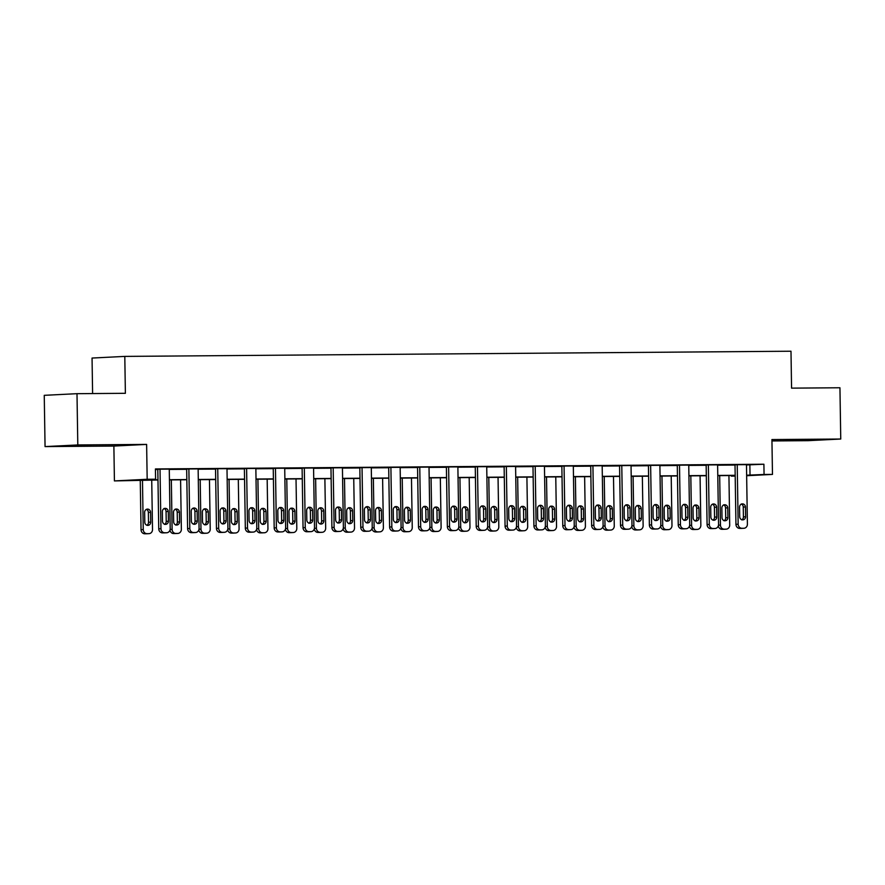 <?xml version="1.0" encoding="UTF-8"?>
<svg xmlns="http://www.w3.org/2000/svg" width="885" height="885" viewBox="0 0 885 885"><rect width="100%" height="100%" fill="white"/><g stroke="black" fill="none" stroke-linecap="round" stroke-linejoin="round"><path stroke-width="1.33" d="M91.465 445.243L68.554 445.841L91.465 445.243M808.149 439.679L785.249 440.276L808.149 439.679M771.952 440.951L808.005 440.675L840.75 439.026L771.93 439.557L772.472 474.415L746.652 475.721M76.995 393.681L77.803 444.945L45.058 446.593L44.25 395.329L76.995 393.681L125.382 393.305L124.796 356.401L790.991 351.223L791.566 388.139L839.942 387.763L840.75 439.026M735.192 476.097L731.309 476.13L735.181 475.942M731.298 475.533L731.309 476.13M157.972 479.991L114.419 480.92L147.175 479.272L155.594 479.205L141.567 479.913L157.972 479.792M45.058 446.593L113.877 446.062L114.419 480.92M92.604 393.559L92.051 358.049L124.796 356.401M193.505 532.626A4.104 3.695 -92.9 0 1 193.218 532.648L191.37 532.659A4.104 3.695 -92.9 0 1 187.598 528.588L186.669 469.083L188.881 468.973L198.129 468.895L199.07 528.4A4.104 3.695 87.1 0 1 195.43 532.538L193.583 532.549A4.104 3.695 87.1 0 1 189.81 528.478L188.881 468.973M251.218 532.184A4.104 3.695 -92.9 0 1 250.942 532.195L249.083 532.217A4.104 3.695 -92.9 0 1 245.322 528.135L244.393 468.63L246.605 468.519L255.853 468.453L256.783 527.958A4.104 3.695 87.1 0 1 253.154 532.084L251.296 532.095A4.104 3.695 87.1 0 1 247.534 528.024L246.605 468.519M308.942 531.73A4.104 3.695 -92.9 0 1 308.655 531.752L306.807 531.763A4.104 3.695 -92.9 0 1 303.046 527.692L302.106 468.187L304.318 468.077L313.567 467.999L314.507 527.504A4.104 3.695 87.1 0 1 310.867 531.642L309.02 531.653A4.104 3.695 87.1 0 1 305.259 527.582L304.318 468.077M366.667 531.288A4.104 3.695 -92.9 0 1 366.379 531.299L364.531 531.321A4.104 3.695 -92.9 0 1 360.759 527.239L359.83 467.734L362.042 467.623L371.291 467.557L372.231 527.062A4.104 3.695 87.1 0 1 368.591 531.188L366.744 531.199A4.104 3.695 87.1 0 1 362.972 527.128L362.042 467.623M424.38 530.834A4.104 3.695 -92.9 0 1 424.103 530.856L422.245 530.867A4.104 3.695 -92.9 0 1 418.483 526.796L417.554 467.291L419.767 467.18L429.015 467.103L429.944 526.608A4.104 3.695 87.1 0 1 426.316 530.746L424.457 530.757A4.104 3.695 87.1 0 1 420.696 526.686L419.767 467.18M482.104 530.392A4.104 3.695 -92.9 0 1 481.816 530.403L479.969 530.414A4.104 3.695 -92.9 0 1 476.207 526.343L475.267 466.837L477.48 466.727L486.728 466.66L487.668 526.166A4.104 3.695 87.1 0 1 484.029 530.292L482.181 530.303A4.104 3.695 87.1 0 1 478.42 526.232L477.48 466.727M539.828 529.938A4.104 3.695 -92.9 0 1 539.54 529.96L537.693 529.971A4.104 3.695 -92.9 0 1 533.92 525.9L532.991 466.395L535.204 466.284L544.452 466.207L545.392 525.712A4.104 3.695 87.1 0 1 541.753 529.849L539.905 529.861A4.104 3.695 87.1 0 1 536.133 525.79L535.204 466.284M597.541 529.495A4.104 3.695 -92.9 0 1 597.264 529.507L595.406 529.518A4.104 3.695 -92.9 0 1 591.645 525.447L590.715 465.941L592.928 465.831L602.176 465.753L603.105 525.27A4.104 3.695 87.1 0 1 599.477 529.396L597.618 529.407A4.104 3.695 87.1 0 1 593.857 525.336L592.928 465.831M655.265 529.042A4.104 3.695 -92.9 0 1 654.977 529.064L653.13 529.075A4.104 3.695 -92.9 0 1 649.369 525.004L648.428 465.499L650.641 465.377L659.889 465.311L660.829 524.816A4.104 3.695 87.1 0 1 657.19 528.953L655.342 528.965A4.104 3.695 87.1 0 1 651.581 524.894L650.641 465.377M712.989 528.599A4.104 3.695 -92.9 0 1 712.702 528.611L710.854 528.622A4.104 3.695 -92.9 0 1 707.082 524.551L706.153 465.045L708.365 464.935L717.613 464.857L718.554 524.374A4.104 3.695 87.1 0 1 714.914 528.5L713.067 528.511A4.104 3.695 87.1 0 1 709.294 524.44L708.365 464.935M155.439 469.548L157.807 469.537M169.278 469.448L186.669 469.315M198.14 469.216L215.531 469.083M226.991 468.995L244.393 468.862M255.853 468.773L273.255 468.641M284.716 468.552L302.117 468.408M313.578 468.32L330.968 468.187M342.44 468.099L359.83 467.966M371.302 467.877L388.692 467.745M400.153 467.656L417.554 467.512M429.015 467.424L446.416 467.291M457.877 467.203L475.278 467.07M486.739 466.981L504.129 466.849M515.601 466.76L532.991 466.616M544.463 466.528L561.853 466.395M573.314 466.306L590.715 466.174M602.176 466.085L619.577 465.952M631.038 465.864L648.439 465.72M659.9 465.632L677.29 465.499M688.762 465.41L706.153 465.278M717.613 465.189L735.015 465.056M746.475 464.957L763.899 464.227L155.428 468.95L155.594 479.205M741.84 528.378A4.104 3.695 -92.9 0 1 741.564 528.389L739.705 528.4A4.104 3.695 -92.9 0 1 735.944 524.329L735.015 464.824L737.227 464.713L746.475 464.636L747.405 524.141A4.104 3.695 87.1 0 1 743.776 528.279L741.918 528.29A4.104 3.695 87.1 0 1 738.156 524.219L737.227 464.713M684.127 528.821A4.104 3.695 -92.9 0 1 683.839 528.832L681.992 528.854A4.104 3.695 -92.9 0 1 678.231 524.772L677.29 465.267L679.503 465.156L688.751 465.09L689.692 524.595A4.104 3.695 87.1 0 1 686.052 528.721L684.205 528.743A4.104 3.695 87.1 0 1 680.443 524.661L679.503 465.156M626.403 529.274A4.104 3.695 -92.9 0 1 626.115 529.285L624.268 529.296A4.104 3.695 -92.9 0 1 620.507 525.225L619.566 465.72L621.779 465.61L631.038 465.532L631.967 525.037A4.104 3.695 87.1 0 1 628.328 529.175L626.48 529.186A4.104 3.695 87.1 0 1 622.719 525.115L621.779 465.61M568.679 529.717A4.104 3.695 -92.9 0 1 568.402 529.728L566.544 529.75A4.104 3.695 -92.9 0 1 562.783 525.679L561.853 466.163L564.066 466.052L573.314 465.986L574.243 525.491A4.104 3.695 87.1 0 1 570.615 529.617L568.767 529.639A4.104 3.695 87.1 0 1 564.995 525.557L564.066 466.052M510.966 530.17A4.104 3.695 -92.9 0 1 510.678 530.181L508.831 530.192A4.104 3.695 -92.9 0 1 505.07 526.121L504.129 466.616L506.342 466.506L515.59 466.428L516.53 525.933A4.104 3.695 87.1 0 1 512.891 530.071L511.043 530.082A4.104 3.695 87.1 0 1 507.282 526.011L506.342 466.506M453.242 530.613A4.104 3.695 -92.9 0 1 452.954 530.624L451.107 530.646A4.104 3.695 -92.9 0 1 447.345 526.575L446.405 467.059L448.618 466.948L457.877 466.882L458.806 526.387A4.104 3.695 87.1 0 1 455.167 530.513L453.319 530.535A4.104 3.695 87.1 0 1 449.558 526.464L448.618 466.948M395.518 531.066A4.104 3.695 -92.9 0 1 395.241 531.077L393.382 531.088A4.104 3.695 -92.9 0 1 389.621 527.017L388.692 467.512L390.904 467.402L400.153 467.324L401.082 526.841A4.104 3.695 87.1 0 1 397.453 530.967L395.606 530.978A4.104 3.695 87.1 0 1 391.834 526.907L390.904 467.402M337.805 531.509A4.104 3.695 -92.9 0 1 337.517 531.52L335.669 531.542A4.104 3.695 -92.9 0 1 331.908 527.471L330.968 467.955L333.18 467.844L342.429 467.778L343.369 527.283A4.104 3.695 87.1 0 1 339.729 531.409L337.882 531.431A4.104 3.695 87.1 0 1 334.121 527.36L333.18 467.844M280.08 531.962A4.104 3.695 -92.9 0 1 279.793 531.973L277.945 531.985A4.104 3.695 -92.9 0 1 274.184 527.914L273.244 468.408L275.456 468.298L284.716 468.22L285.645 527.737A4.104 3.695 87.1 0 1 282.005 531.863L280.158 531.874A4.104 3.695 87.1 0 1 276.397 527.803L275.456 468.298M222.356 532.405A4.104 3.695 -92.9 0 1 222.08 532.427L220.232 532.438A4.104 3.695 -92.9 0 1 216.46 528.367L215.531 468.851L217.743 468.74L226.991 468.674L227.921 528.179A4.104 3.695 87.1 0 1 224.292 532.305L222.445 532.327A4.104 3.695 87.1 0 1 218.672 528.256L217.743 468.74M164.643 532.858A4.104 3.695 -92.9 0 1 164.356 532.87L162.508 532.881A4.104 3.695 -92.9 0 1 158.747 528.81L157.807 469.304L160.019 469.194L169.267 469.116L170.208 528.633A4.104 3.695 87.1 0 1 166.568 532.759L164.721 532.77A4.104 3.695 87.1 0 1 160.959 528.699L160.019 469.194M763.899 464.227L764.065 474.482L772.472 474.415M113.877 446.062L146.622 444.414L77.803 444.945M146.622 444.414L147.175 479.272M746.641 475.212L764.065 474.482M169.433 479.703L186.835 479.559M198.295 479.471L215.697 479.338M227.157 479.25L244.548 479.117M256.019 479.028L273.41 478.896M284.881 478.807L302.272 478.663M313.733 478.575L331.134 478.442M342.595 478.354L359.996 478.221M371.457 478.132L388.858 478M400.319 477.9L417.709 477.767M429.181 477.679L446.571 477.546M458.043 477.457L475.433 477.325M486.894 477.236L504.295 477.092M515.756 477.004L533.157 476.871M544.618 476.783L562.019 476.65M573.48 476.561L590.87 476.429M602.342 476.34L619.732 476.196M631.204 476.108L648.594 475.975M660.055 475.887L677.456 475.754M688.917 475.665L706.318 475.533M717.779 475.444L735.181 475.3M735.181 475.499L717.779 475.643M706.318 475.732L688.928 475.865M677.456 475.953L660.066 476.086M648.594 476.174L631.204 476.307M619.743 476.395L602.342 476.539M590.881 476.628L573.48 476.761M562.019 476.849L544.618 476.982M533.157 477.07L515.767 477.203M504.295 477.303L486.905 477.435M475.433 477.524L458.043 477.657M446.582 477.745L429.181 477.878M417.72 477.966L400.319 478.11M388.858 478.199L371.457 478.331M359.996 478.42L342.606 478.553M331.134 478.641L313.744 478.774M302.272 478.862L284.881 479.006M273.421 479.095L256.019 479.227M244.559 479.316L227.157 479.449M215.697 479.537L198.295 479.67M186.835 479.758L169.444 479.902M749.872 464.935L750.026 475.19M745.624 516.774A3.286 2.965 -92.9 0 1 739.705 516.818L739.55 506.983A3.286 2.965 -92.9 0 1 745.469 506.939L745.624 516.774L743.411 516.884A3.286 2.965 -92.9 0 1 741.718 519.893M741.254 503.974A3.286 2.965 -92.9 0 1 743.256 507.05L743.411 516.884M728.93 475.555L729.705 525.037A4.104 3.695 87.1 0 1 726.065 529.164L724.218 529.186A4.104 3.695 87.1 0 1 720.456 525.115L719.682 475.621M724.007 520.789A3.286 2.965 87.1 0 0 725.711 517.78L725.556 507.935A3.286 2.965 87.1 0 0 723.554 504.87M724.14 529.263A4.104 3.695 -92.9 0 1 723.853 529.274L722.005 529.296A4.104 3.695 -92.9 0 1 718.31 525.9M727.924 517.67L727.769 507.824A3.286 2.965 87.1 0 0 721.85 507.868L722.005 517.714A3.286 2.965 87.1 0 0 727.924 517.67L725.711 517.78M716.773 517.006A3.286 2.965 -92.9 0 1 710.843 517.05L710.688 507.205A3.286 2.965 -92.9 0 1 716.618 507.16L716.773 517.006L714.56 517.117A3.286 2.965 -92.9 0 1 712.856 520.115M712.392 504.196A3.286 2.965 -92.9 0 1 714.405 507.271L714.56 517.117M687.91 517.227A3.286 2.965 -92.9 0 1 681.992 517.271L681.837 507.426A3.286 2.965 -92.9 0 1 687.756 507.382L687.91 517.227L685.698 517.338A3.286 2.965 -92.9 0 1 683.994 520.347M683.53 504.417A3.286 2.965 -92.9 0 1 685.543 507.492L685.698 517.338M700.068 475.776L700.843 525.259A4.104 3.695 87.1 0 1 697.214 529.396L695.356 529.407A4.104 3.695 87.1 0 1 691.594 525.336L690.82 475.853M695.156 521.011A3.286 2.965 87.1 0 0 696.849 518.002L696.694 508.156A3.286 2.965 87.1 0 0 694.692 505.092M695.278 529.484A4.104 3.695 -92.9 0 1 695.002 529.507L693.143 529.518A4.104 3.695 -92.9 0 1 689.448 526.121M699.061 517.891L698.907 508.045A3.286 2.965 87.1 0 0 692.988 508.101L693.143 517.935A3.286 2.965 87.1 0 0 699.061 517.891L696.849 518.002M671.206 475.997L671.981 525.491A4.104 3.695 87.1 0 1 668.352 529.617L666.505 529.628A4.104 3.695 87.1 0 1 662.732 525.557L661.958 476.075M666.294 521.232A3.286 2.965 87.1 0 0 667.987 518.223L667.832 508.388A3.286 2.965 87.1 0 0 665.83 505.313M666.416 529.717A4.104 3.695 -92.9 0 1 666.139 529.728L664.292 529.739A4.104 3.695 -92.9 0 1 660.586 526.354M670.199 518.112L670.045 508.278A3.286 2.965 87.1 0 0 664.126 508.322L664.281 518.167A3.286 2.965 87.1 0 0 670.199 518.112L667.987 518.223M659.048 517.448A3.286 2.965 -92.9 0 1 653.13 517.493L652.975 507.647A3.286 2.965 -92.9 0 1 658.894 507.603L659.048 517.448L656.836 517.559A3.286 2.965 -92.9 0 1 655.132 520.568M654.668 504.649A3.286 2.965 -92.9 0 1 656.681 507.713L656.836 517.559M642.344 476.23L643.13 525.712A4.104 3.695 87.1 0 1 639.49 529.838L637.642 529.849A4.104 3.695 87.1 0 1 633.87 525.778L633.096 476.296M637.432 521.464A3.286 2.965 87.1 0 0 639.136 518.455L638.981 508.609A3.286 2.965 87.1 0 0 636.968 505.534M637.565 529.938A4.104 3.695 -92.9 0 1 637.277 529.949L635.43 529.971A4.104 3.695 -92.9 0 1 631.724 526.575M641.348 518.344L641.194 508.499A3.286 2.965 87.1 0 0 635.275 508.543L635.419 518.389A3.286 2.965 87.1 0 0 641.348 518.344L639.136 518.455M630.186 517.67A3.286 2.965 -92.9 0 1 624.268 517.714L624.113 507.879A3.286 2.965 -92.9 0 1 630.031 507.835L630.186 517.67L627.974 517.78A3.286 2.965 -92.9 0 1 626.27 520.789M625.817 504.87A3.286 2.965 -92.9 0 1 627.819 507.946L627.974 517.78M613.493 476.451L614.267 525.933A4.104 3.695 87.1 0 1 610.628 530.06L608.78 530.082A4.104 3.695 87.1 0 1 605.019 526.011L604.234 476.517M608.57 521.685A3.286 2.965 87.1 0 0 610.274 518.676L610.119 508.831A3.286 2.965 87.1 0 0 608.106 505.766M608.703 530.159A4.104 3.695 -92.9 0 1 608.415 530.17L606.568 530.192A4.104 3.695 -92.9 0 1 602.862 526.796M612.486 518.566L612.332 508.72A3.286 2.965 87.1 0 0 606.413 508.764L606.568 518.61A3.286 2.965 87.1 0 0 612.486 518.566L610.274 518.676M601.324 517.902A3.286 2.965 -92.9 0 1 595.406 517.946L595.251 508.101A3.286 2.965 -92.9 0 1 601.169 508.056L601.324 517.902L599.112 518.013A3.286 2.965 -92.9 0 1 597.408 521.011M596.955 505.092A3.286 2.965 -92.9 0 1 598.957 508.167L599.112 518.013M584.631 476.672L585.405 526.155A4.104 3.695 87.1 0 1 581.766 530.292L579.918 530.303A4.104 3.695 87.1 0 1 576.157 526.232L575.383 476.749M579.708 521.907A3.286 2.965 87.1 0 0 581.412 518.898L581.257 509.063A3.286 2.965 87.1 0 0 579.255 505.988M579.841 530.38A4.104 3.695 -92.9 0 1 579.553 530.403L577.706 530.414A4.104 3.695 -92.9 0 1 574 527.017M583.624 518.787L583.469 508.941A3.286 2.965 87.1 0 0 577.551 508.997L577.706 518.831A3.286 2.965 87.1 0 0 583.624 518.787L581.412 518.898M572.462 518.123A3.286 2.965 -92.9 0 1 566.544 518.167L566.389 508.322A3.286 2.965 -92.9 0 1 572.307 508.278L572.462 518.123L570.25 518.234A3.286 2.965 -92.9 0 1 568.557 521.243M568.093 505.313A3.286 2.965 -92.9 0 1 570.095 508.388L570.25 518.234M555.769 476.893L556.543 526.387A4.104 3.695 87.1 0 1 552.915 530.513L551.056 530.524A4.104 3.695 87.1 0 1 547.295 526.453L546.521 476.971M550.846 522.128A3.286 2.965 87.1 0 0 552.55 519.13L552.395 509.284A3.286 2.965 87.1 0 0 550.393 506.209M550.979 530.613A4.104 3.695 -92.9 0 1 550.691 530.624L548.844 530.635A4.104 3.695 -92.9 0 1 545.149 527.25M554.762 519.008L554.607 509.174A3.286 2.965 87.1 0 0 548.689 509.218L548.844 519.064A3.286 2.965 87.1 0 0 554.762 519.008L552.55 519.13M543.611 518.344A3.286 2.965 -92.9 0 1 537.682 518.389L537.527 508.554A3.286 2.965 -92.9 0 1 543.456 508.499L543.611 518.344L541.399 518.455A3.286 2.965 -92.9 0 1 539.695 521.464M539.231 505.545A3.286 2.965 -92.9 0 1 541.244 508.609L541.399 518.455M526.907 477.126L527.681 526.608A4.104 3.695 87.1 0 1 524.053 530.735L522.194 530.746A4.104 3.695 87.1 0 1 518.433 526.675L517.659 477.192M521.995 522.36A3.286 2.965 87.1 0 0 523.688 519.351L523.533 509.506A3.286 2.965 87.1 0 0 521.53 506.43M522.117 530.834A4.104 3.695 -92.9 0 1 521.84 530.845L519.982 530.867A4.104 3.695 -92.9 0 1 516.287 527.471M525.9 519.241L525.745 509.395A3.286 2.965 87.1 0 0 519.827 509.439L519.982 519.285A3.286 2.965 87.1 0 0 525.9 519.241L523.688 519.351M514.749 518.566A3.286 2.965 -92.9 0 1 508.831 518.621L508.676 508.775A3.286 2.965 -92.9 0 1 514.594 508.731L514.749 518.566L512.537 518.676A3.286 2.965 -92.9 0 1 510.833 521.685M510.368 505.766A3.286 2.965 -92.9 0 1 512.382 508.842L512.537 518.676M498.045 477.347L498.819 526.829A4.104 3.695 87.1 0 1 495.191 530.956L493.343 530.978A4.104 3.695 87.1 0 1 489.571 526.907L488.797 477.413M493.133 522.581A3.286 2.965 87.1 0 0 494.826 519.572L494.671 509.727A3.286 2.965 87.1 0 0 492.668 506.662M493.255 531.055A4.104 3.695 -92.9 0 1 492.978 531.077L491.131 531.088A4.104 3.695 -92.9 0 1 487.425 527.692M497.038 519.462L496.894 509.616A3.286 2.965 87.1 0 0 490.965 509.66L491.12 519.506A3.286 2.965 87.1 0 0 497.038 519.462L494.826 519.572M485.887 518.798A3.286 2.965 -92.9 0 1 479.969 518.842L479.814 508.997A3.286 2.965 -92.9 0 1 485.732 508.952L485.887 518.798L483.675 518.909A3.286 2.965 -92.9 0 1 481.971 521.907M481.506 505.988A3.286 2.965 -92.9 0 1 483.52 509.063L483.675 518.909M457.025 519.019A3.286 2.965 -92.9 0 1 451.107 519.064L450.952 509.218A3.286 2.965 -92.9 0 1 456.87 509.174L457.025 519.019L454.813 519.13A3.286 2.965 -92.9 0 1 453.109 522.139M452.655 506.22A3.286 2.965 -92.9 0 1 454.658 509.284L454.813 519.13M428.163 519.241A3.286 2.965 -92.9 0 1 422.245 519.285L422.09 509.45A3.286 2.965 -92.9 0 1 428.008 509.395L428.163 519.241L425.951 519.351A3.286 2.965 -92.9 0 1 424.247 522.36M423.793 506.441A3.286 2.965 -92.9 0 1 425.796 509.506L425.951 519.351M399.301 519.462A3.286 2.965 -92.9 0 1 393.382 519.517L393.228 509.672A3.286 2.965 -92.9 0 1 399.146 509.627L399.301 519.462L397.088 519.572A3.286 2.965 -92.9 0 1 395.396 522.581M394.931 506.662A3.286 2.965 -92.9 0 1 396.934 509.738L397.088 519.572M370.45 519.694A3.286 2.965 -92.9 0 1 364.52 519.738L364.366 509.893A3.286 2.965 -92.9 0 1 370.295 509.849L370.45 519.694L368.237 519.805A3.286 2.965 -92.9 0 1 366.534 522.814M366.069 506.884A3.286 2.965 -92.9 0 1 368.083 509.959L368.237 519.805M341.588 519.915A3.286 2.965 -92.9 0 1 335.669 519.96L335.515 510.114A3.286 2.965 -92.9 0 1 341.433 510.07L341.588 519.915L339.375 520.026A3.286 2.965 -92.9 0 1 337.672 523.035M337.207 507.116A3.286 2.965 -92.9 0 1 339.22 510.18L339.375 520.026M312.726 520.137A3.286 2.965 -92.9 0 1 306.807 520.181L306.652 510.346A3.286 2.965 -92.9 0 1 312.571 510.291L312.726 520.137L310.513 520.247A3.286 2.965 -92.9 0 1 308.81 523.256M308.356 507.337A3.286 2.965 -92.9 0 1 310.358 510.413L310.513 520.247M283.864 520.358A3.286 2.965 -92.9 0 1 277.945 520.413L277.79 510.568A3.286 2.965 -92.9 0 1 283.709 510.523L283.864 520.358L281.651 520.48A3.286 2.965 -92.9 0 1 279.948 523.477M279.494 507.559A3.286 2.965 -92.9 0 1 281.496 510.634L281.651 520.48M255.002 520.59A3.286 2.965 -92.9 0 1 249.083 520.634L248.928 510.789A3.286 2.965 -92.9 0 1 254.847 510.745L255.002 520.59L252.789 520.701A3.286 2.965 -92.9 0 1 251.097 523.71M250.632 507.78A3.286 2.965 -92.9 0 1 252.634 510.855L252.789 520.701M226.14 520.811A3.286 2.965 -92.9 0 1 220.221 520.856L220.066 511.01A3.286 2.965 -92.9 0 1 225.985 510.966L226.14 520.811L223.927 520.922A3.286 2.965 -92.9 0 1 222.235 523.931M221.77 508.012A3.286 2.965 -92.9 0 1 223.772 511.076L223.927 520.922M469.183 477.568L469.968 527.051A4.104 3.695 87.1 0 1 466.329 531.188L464.481 531.199A4.104 3.695 87.1 0 1 460.709 527.128L459.934 477.646M464.271 522.803A3.286 2.965 87.1 0 0 465.975 519.794L465.82 509.959A3.286 2.965 87.1 0 0 463.806 506.884M464.404 531.277A4.104 3.695 -92.9 0 1 464.116 531.299L462.269 531.31A4.104 3.695 -92.9 0 1 458.563 527.925M468.187 519.683L468.032 509.849A3.286 2.965 87.1 0 0 462.114 509.893L462.269 519.727A3.286 2.965 87.1 0 0 468.187 519.683L465.975 519.794M440.332 477.789L441.106 527.283A4.104 3.695 87.1 0 1 437.467 531.409L435.619 531.42A4.104 3.695 87.1 0 1 431.858 527.349L431.072 477.867M435.409 523.024A3.286 2.965 87.1 0 0 437.113 520.026L436.958 510.18A3.286 2.965 87.1 0 0 434.944 507.105M435.542 531.509A4.104 3.695 -92.9 0 1 435.254 531.52L433.407 531.531A4.104 3.695 -92.9 0 1 429.701 528.146M439.325 519.915L439.17 510.07A3.286 2.965 87.1 0 0 433.252 510.114L433.407 519.96A3.286 2.965 87.1 0 0 439.325 519.915L437.113 520.026M411.47 478.022L412.244 527.504A4.104 3.695 87.1 0 1 408.604 531.631L406.757 531.653A4.104 3.695 87.1 0 1 402.996 527.571L402.221 478.088M406.547 523.256A3.286 2.965 87.1 0 0 408.25 520.247L408.096 510.402A3.286 2.965 87.1 0 0 406.093 507.326M406.68 531.73A4.104 3.695 -92.9 0 1 406.392 531.741L404.545 531.763A4.104 3.695 -92.9 0 1 400.839 528.367M410.463 520.137L410.308 510.291A3.286 2.965 87.1 0 0 404.39 510.335L404.545 520.181A3.286 2.965 87.1 0 0 410.463 520.137L408.25 520.247M382.608 478.243L383.382 527.726A4.104 3.695 87.1 0 1 379.753 531.852L377.895 531.874A4.104 3.695 87.1 0 1 374.134 527.803L373.359 478.309M377.685 523.477A3.286 2.965 87.1 0 0 379.388 520.468L379.234 510.623A3.286 2.965 87.1 0 0 377.231 507.559M377.818 531.951A4.104 3.695 -92.9 0 1 377.53 531.973L375.683 531.985A4.104 3.695 -92.9 0 1 371.988 528.588M381.601 520.358L381.446 510.512A3.286 2.965 87.1 0 0 375.528 510.556L375.683 520.402A3.286 2.965 87.1 0 0 381.601 520.358L379.388 520.468M353.746 478.464L354.52 527.947A4.104 3.695 87.1 0 1 350.891 532.084L349.033 532.095A4.104 3.695 87.1 0 1 345.272 528.024L344.497 478.542M348.834 523.699A3.286 2.965 87.1 0 0 350.526 520.69L350.372 510.855A3.286 2.965 87.1 0 0 348.369 507.78M348.955 532.184A4.104 3.695 -92.9 0 1 348.679 532.195L346.82 532.206A4.104 3.695 -92.9 0 1 343.126 528.821M352.739 520.579L352.584 510.745A3.286 2.965 87.1 0 0 346.666 510.789L346.82 520.623A3.286 2.965 87.1 0 0 352.739 520.579L350.526 520.69M324.883 478.685L325.669 528.179A4.104 3.695 87.1 0 1 322.029 532.305L320.182 532.316A4.104 3.695 87.1 0 1 316.41 528.245L315.635 478.763M319.972 523.92A3.286 2.965 87.1 0 0 321.664 520.922L321.52 511.076A3.286 2.965 87.1 0 0 319.507 508.001M320.093 532.405A4.104 3.695 -92.9 0 1 319.817 532.416L317.969 532.427A4.104 3.695 -92.9 0 1 314.263 529.042M323.888 520.811L323.733 510.966A3.286 2.965 87.1 0 0 317.803 511.01L317.958 520.856A3.286 2.965 87.1 0 0 323.888 520.811L321.664 520.922M296.021 478.918L296.807 528.4A4.104 3.695 87.1 0 1 293.167 532.527L291.32 532.549A4.104 3.695 87.1 0 1 287.559 528.467L286.773 478.984M291.11 524.152A3.286 2.965 87.1 0 0 292.813 521.143L292.658 511.298A3.286 2.965 87.1 0 0 290.645 508.222M291.242 532.626A4.104 3.695 -92.9 0 1 290.955 532.637L289.107 532.659A4.104 3.695 -92.9 0 1 285.401 529.263M295.026 521.033L294.871 511.187A3.286 2.965 87.1 0 0 288.952 511.231L289.107 521.077A3.286 2.965 87.1 0 0 295.026 521.033L292.813 521.143M267.17 479.139L267.945 528.622A4.104 3.695 87.1 0 1 264.305 532.759L262.458 532.77A4.104 3.695 87.1 0 1 258.697 528.699L257.911 479.216M262.248 524.374A3.286 2.965 87.1 0 0 263.951 521.365L263.796 511.519A3.286 2.965 87.1 0 0 261.783 508.455M262.38 532.847A4.104 3.695 -92.9 0 1 262.093 532.87L260.245 532.881A4.104 3.695 -92.9 0 1 256.539 529.484M266.164 521.254L266.009 511.408A3.286 2.965 87.1 0 0 260.09 511.464L260.245 521.298A3.286 2.965 87.1 0 0 266.164 521.254L263.951 521.365M238.308 479.36L239.083 528.843A4.104 3.695 87.1 0 1 235.443 532.98L233.596 532.991A4.104 3.695 87.1 0 1 229.834 528.92L229.06 479.438M233.386 524.595A3.286 2.965 87.1 0 0 235.089 521.586L234.934 511.751A3.286 2.965 87.1 0 0 232.932 508.676M233.518 533.08A4.104 3.695 -92.9 0 1 233.231 533.091L231.383 533.102A4.104 3.695 -92.9 0 1 227.677 529.717M237.302 521.475L237.147 511.641A3.286 2.965 87.1 0 0 231.228 511.685L231.383 521.53A3.286 2.965 87.1 0 0 237.302 521.475L235.089 521.586M209.446 479.593L210.221 529.075A4.104 3.695 87.1 0 1 206.592 533.201L204.734 533.212A4.104 3.695 87.1 0 1 200.972 529.141L200.198 479.659M204.523 524.816A3.286 2.965 87.1 0 0 206.227 521.818L206.072 511.972A3.286 2.965 87.1 0 0 204.07 508.897M204.656 533.301A4.104 3.695 -92.9 0 1 204.38 533.312L202.521 533.323A4.104 3.695 -92.9 0 1 198.826 529.938M208.44 521.707L208.285 511.862A3.286 2.965 87.1 0 0 202.366 511.906L202.521 521.752A3.286 2.965 87.1 0 0 208.44 521.707L206.227 521.818M197.289 521.033A3.286 2.965 -92.9 0 1 191.359 521.077L191.204 511.242A3.286 2.965 -92.9 0 1 197.134 511.198L197.289 521.033L195.076 521.143A3.286 2.965 -92.9 0 1 193.373 524.152M192.908 508.233A3.286 2.965 -92.9 0 1 194.921 511.309L195.076 521.143M180.584 479.814L181.359 529.296A4.104 3.695 87.1 0 1 177.73 533.423L175.872 533.445A4.104 3.695 87.1 0 1 172.11 529.374L171.336 479.88M175.673 525.048A3.286 2.965 87.1 0 0 177.365 522.039L177.21 512.194A3.286 2.965 87.1 0 0 175.208 509.129M175.794 533.522A4.104 3.695 -92.9 0 1 175.518 533.533L173.659 533.555A4.104 3.695 -92.9 0 1 169.964 530.159M179.578 521.929L179.423 512.083A3.286 2.965 87.1 0 0 173.504 512.127L173.659 521.973A3.286 2.965 87.1 0 0 179.578 521.929L177.365 522.039M168.427 521.265A3.286 2.965 -92.9 0 1 162.508 521.309L162.353 511.464A3.286 2.965 -92.9 0 1 168.272 511.419L168.427 521.265L166.214 521.376A3.286 2.965 -92.9 0 1 164.51 524.374M164.046 508.455A3.286 2.965 -92.9 0 1 166.059 511.53L166.214 521.376M140.261 480.124L141.036 529.706A4.104 3.695 -92.9 0 0 144.808 533.777L146.656 533.766A4.104 3.695 -92.9 0 0 146.932 533.744M151.722 480.035L152.508 529.518A4.104 3.695 87.1 0 1 148.868 533.655L147.021 533.666A4.104 3.695 87.1 0 1 143.248 529.595L142.474 480.112M146.81 525.27A3.286 2.965 87.1 0 0 148.514 522.261L148.359 512.415A3.286 2.965 87.1 0 0 146.346 509.351M150.727 522.15L150.572 512.304A3.286 2.965 87.1 0 0 144.642 512.36L144.797 522.194A3.286 2.965 87.1 0 0 150.727 522.15L148.514 522.261M735.944 524.329L738.156 524.219M741.564 528.389L743.776 528.279M739.705 528.4L741.918 528.29M745.469 506.939L743.256 507.05M720.456 525.115L718.487 525.203M724.218 529.186L722.005 529.296M726.065 529.164L723.853 529.274M725.556 507.935L727.769 507.824M707.082 524.551L709.294 524.44M712.702 528.611L714.914 528.5M710.854 528.622L713.067 528.511M716.618 507.16L714.405 507.271M678.231 524.772L680.443 524.661M683.839 528.832L686.052 528.721M681.992 528.854L684.205 528.743M687.756 507.382L685.543 507.492M691.594 525.336L689.625 525.436M695.356 529.407L693.143 529.518M697.214 529.396L695.002 529.507M696.694 508.156L698.907 508.045M662.732 525.557L660.763 525.657M666.505 529.628L664.292 529.739M668.352 529.617L666.139 529.728M667.832 508.388L670.045 508.278M649.369 525.004L651.581 524.894M654.977 529.064L657.19 528.953M653.13 529.075L655.342 528.965M658.894 507.603L656.681 507.713M633.87 525.778L631.901 525.878M637.642 529.849L635.43 529.971M639.49 529.838L637.277 529.949M638.981 508.609L641.194 508.499M620.507 525.225L622.719 525.115M626.115 529.285L628.328 529.175M624.268 529.296L626.48 529.186M630.031 507.835L627.819 507.946M605.019 526.011L603.039 526.11M608.78 530.082L606.568 530.192M610.628 530.06L608.415 530.17M610.119 508.831L612.332 508.72M591.645 525.447L593.857 525.336M597.264 529.507L599.477 529.396M595.406 529.518L597.618 529.407M601.169 508.056L598.957 508.167M576.157 526.232L574.188 526.332M579.918 530.303L577.706 530.414M581.766 530.292L579.553 530.403M581.257 509.063L583.469 508.941M562.783 525.679L564.995 525.557M568.402 529.728L570.615 529.617M566.544 529.75L568.767 529.639M572.307 508.278L570.095 508.388M547.295 526.453L545.326 526.553M551.056 530.524L548.844 530.635M552.915 530.513L550.691 530.624M552.395 509.284L554.607 509.174M533.92 525.9L536.133 525.79M539.54 529.96L541.753 529.849M537.693 529.971L539.905 529.861M543.456 508.499L541.244 508.609M518.433 526.675L516.464 526.774M522.194 530.746L519.982 530.867M524.053 530.735L521.84 530.845M523.533 509.506L525.745 509.395M505.07 526.121L507.282 526.011M510.678 530.181L512.891 530.071M508.831 530.192L511.043 530.082M514.594 508.731L512.382 508.842M489.571 526.907L487.602 527.006M493.343 530.978L491.131 531.088M495.191 530.956L492.978 531.077M494.671 509.727L496.894 509.616M476.207 526.343L478.42 526.232M481.816 530.403L484.029 530.292M479.969 530.414L482.181 530.303M485.732 508.952L483.52 509.063M447.345 526.575L449.558 526.464M452.954 530.624L455.167 530.513M451.107 530.646L453.319 530.535M456.87 509.174L454.658 509.284M418.483 526.796L420.696 526.686M424.103 530.856L426.316 530.746M422.245 530.867L424.457 530.757M428.008 509.395L425.796 509.506M389.621 527.017L391.834 526.907M395.241 531.077L397.453 530.967M393.382 531.088L395.606 530.978M399.146 509.627L396.934 509.738M360.759 527.239L362.972 527.128M366.379 531.299L368.591 531.188M364.531 531.321L366.744 531.199M370.295 509.849L368.083 509.959M331.908 527.471L334.121 527.36M337.517 531.52L339.729 531.409M335.669 531.542L337.882 531.431M341.433 510.07L339.22 510.18M303.046 527.692L305.259 527.582M308.655 531.752L310.867 531.642M306.807 531.763L309.02 531.653M312.571 510.291L310.358 510.413M274.184 527.914L276.397 527.803M279.793 531.973L282.005 531.863M277.945 531.985L280.158 531.874M283.709 510.523L281.496 510.634M245.322 528.135L247.534 528.024M250.942 532.195L253.154 532.084M249.083 532.217L251.296 532.095M254.847 510.745L252.634 510.855M216.46 528.367L218.672 528.256M222.08 532.427L224.292 532.305M220.232 532.438L222.445 532.327M225.985 510.966L223.772 511.076M460.709 527.128L458.74 527.228M464.481 531.199L462.269 531.31M466.329 531.188L464.116 531.299M465.82 509.959L468.032 509.849M431.858 527.349L429.878 527.449M435.619 531.42L433.407 531.531M437.467 531.409L435.254 531.52M436.958 510.18L439.17 510.07M402.996 527.571L401.027 527.67M406.757 531.653L404.545 531.763M408.604 531.631L406.392 531.741M408.096 510.402L410.308 510.291M374.134 527.803L372.165 527.902M377.895 531.874L375.683 531.985M379.753 531.852L377.53 531.973M379.234 510.623L381.446 510.512M345.272 528.024L343.303 528.124M349.033 532.095L346.82 532.206M350.891 532.084L348.679 532.195M350.372 510.855L352.584 510.745M316.41 528.245L314.44 528.345M320.182 532.316L317.969 532.427M322.029 532.305L319.817 532.416M321.52 511.076L323.733 510.966M287.559 528.467L285.578 528.566M291.32 532.549L289.107 532.659M293.167 532.527L290.955 532.637M292.658 511.298L294.871 511.187M258.697 528.699L256.716 528.799M262.458 532.77L260.245 532.881M264.305 532.759L262.093 532.87M263.796 511.519L266.009 511.408M229.834 528.92L227.865 529.02M233.596 532.991L231.383 533.102M235.443 532.98L233.231 533.091M234.934 511.751L237.147 511.641M200.972 529.141L199.003 529.241M204.734 533.212L202.521 533.323M206.592 533.201L204.38 533.312M206.072 511.972L208.285 511.862M187.598 528.588L189.81 528.478M193.218 532.648L195.43 532.538M191.37 532.659L193.583 532.549M197.134 511.198L194.921 511.309M172.11 529.374L170.141 529.462M175.872 533.445L173.659 533.555M177.73 533.423L175.518 533.533M177.21 512.194L179.423 512.083M158.747 528.81L160.959 528.699M164.356 532.87L166.568 532.759M162.508 532.881L164.721 532.77M168.272 511.419L166.059 511.53M143.248 529.595L141.036 529.706M147.021 533.666L144.808 533.777M148.868 533.655L146.656 533.766M148.359 512.415L150.572 512.304M741.707 528.378L743.92 528.268M726.209 529.164L723.996 529.274M712.845 528.611L715.058 528.5M683.983 528.832L686.196 528.721M697.347 529.385L695.134 529.495M668.496 529.606L666.283 529.728M655.121 529.053L657.334 528.942M639.634 529.838L637.421 529.949M626.259 529.274L628.472 529.164M610.772 530.06L608.559 530.17M597.397 529.507L599.61 529.396M581.91 530.281L579.697 530.392M568.546 529.728L570.759 529.617M553.048 530.513L550.835 530.624M539.684 529.949L541.897 529.838M524.197 530.735L521.973 530.845M510.822 530.181L513.034 530.06M495.334 530.956L493.122 531.066M481.96 530.403L484.172 530.292M453.098 530.624L455.31 530.513M424.236 530.845L426.448 530.735M395.385 531.077L397.597 530.956M366.523 531.299L368.735 531.188M337.661 531.52L339.873 531.409M308.799 531.741L311.011 531.631M279.937 531.973L282.149 531.863M251.075 532.195L253.287 532.084M222.223 532.416L224.436 532.305M466.472 531.177L464.26 531.288M437.61 531.409L435.398 531.52M408.748 531.631L406.536 531.741M379.886 531.852L377.674 531.962M351.035 532.073L348.812 532.184M322.173 532.305L319.961 532.416M293.311 532.527L291.099 532.637M264.449 532.748L262.237 532.858M235.587 532.969L233.375 533.091M206.725 533.201L204.512 533.312M193.361 532.637L195.574 532.527M177.874 533.423L175.661 533.533M164.499 532.87L166.712 532.759M149.012 533.644L146.799 533.755"/></g></svg>
